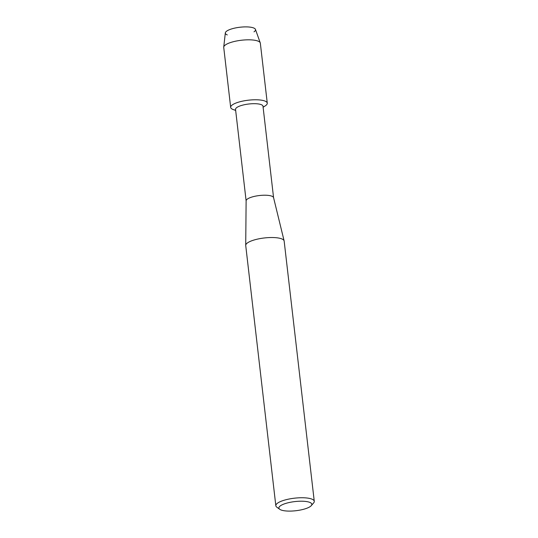 <?xml version="1.0" encoding="UTF-8"?>
<svg xmlns="http://www.w3.org/2000/svg" width="538" height="538" viewBox="0 0 538 538"><rect width="100%" height="100%" fill="white"/><g stroke="black" fill="none" stroke-linecap="round" stroke-linejoin="round"><path stroke-width="0.81" d="M227.305 34.923A15.199 4.217 -6.6 0 1 232.019 28.796A15.199 4.217 -6.6 0 1 250.352 27.169A15.199 4.217 -6.6 0 1 254.003 31.836M246.122 200.862L235.543 109.396A13.82 3.833 -6.6 0 1 241.616 105.421A13.82 3.833 -6.6 0 1 255.537 103.706A13.82 3.833 -6.6 0 1 262.988 106.221L273.573 197.681M235.657 110.418L233.418 109.638A18.42 5.111 -6.6 0 1 238.778 102.086A18.42 5.111 -6.6 0 1 261.26 100.149A18.42 5.111 -6.6 0 1 265.113 105.973L263.109 107.237M246.128 200.923A13.82 3.833 -6.6 0 1 246.122 200.795A13.82 3.833 -6.6 0 1 252.208 196.948A13.82 3.833 -6.6 0 1 265.913 195.233A13.82 3.833 -6.6 0 1 273.56 197.621L284.125 240.889A19.341 5.367 -6.6 0 1 284.158 241.071L314.266 501.295A19.341 5.367 -6.6 0 1 313.627 502.929L311.28 505.646A16.577 4.6 -6.6 0 1 304.535 509.015A16.577 4.6 -6.6 0 1 279.74 509.298A16.577 4.6 -6.6 0 1 286.182 503.292A16.577 4.6 -6.6 0 1 304.938 501.369A16.577 4.6 -6.6 0 1 311.28 505.646M279.74 509.298L276.828 507.186A19.341 5.367 -6.6 0 1 275.833 505.74L245.725 245.516A19.341 5.367 -6.6 0 1 245.718 245.328A19.341 5.367 -6.6 0 1 254.239 239.955A19.341 5.367 -6.6 0 1 273.418 237.547A19.341 5.367 -6.6 0 1 284.125 240.889M275.833 505.74A19.341 5.367 -6.6 0 1 284.346 500.179A19.341 5.367 -6.6 0 1 303.829 497.778A19.341 5.367 -6.6 0 1 314.266 501.295M235.637 110.216A18.42 5.111 -6.6 0 1 230.674 107.385L223.734 47.431A18.42 5.111 -6.6 0 1 223.734 47.102L225.328 32.899A15.199 4.217 -6.6 0 1 232.019 28.796A15.199 4.217 -6.6 0 1 255.463 29.408L260.257 42.879A18.42 5.111 -6.6 0 1 260.338 43.195L267.272 103.155A18.42 5.111 -6.6 0 1 263.089 107.035M223.734 47.102A18.42 5.111 -6.6 0 1 231.838 42.132A18.42 5.111 -6.6 0 1 260.257 42.879M230.674 107.385A18.42 5.111 -6.6 0 1 238.778 102.086A18.42 5.111 -6.6 0 1 257.332 99.806A18.42 5.111 -6.6 0 1 267.272 103.155M246.122 200.795L245.718 245.328"/></g></svg>
